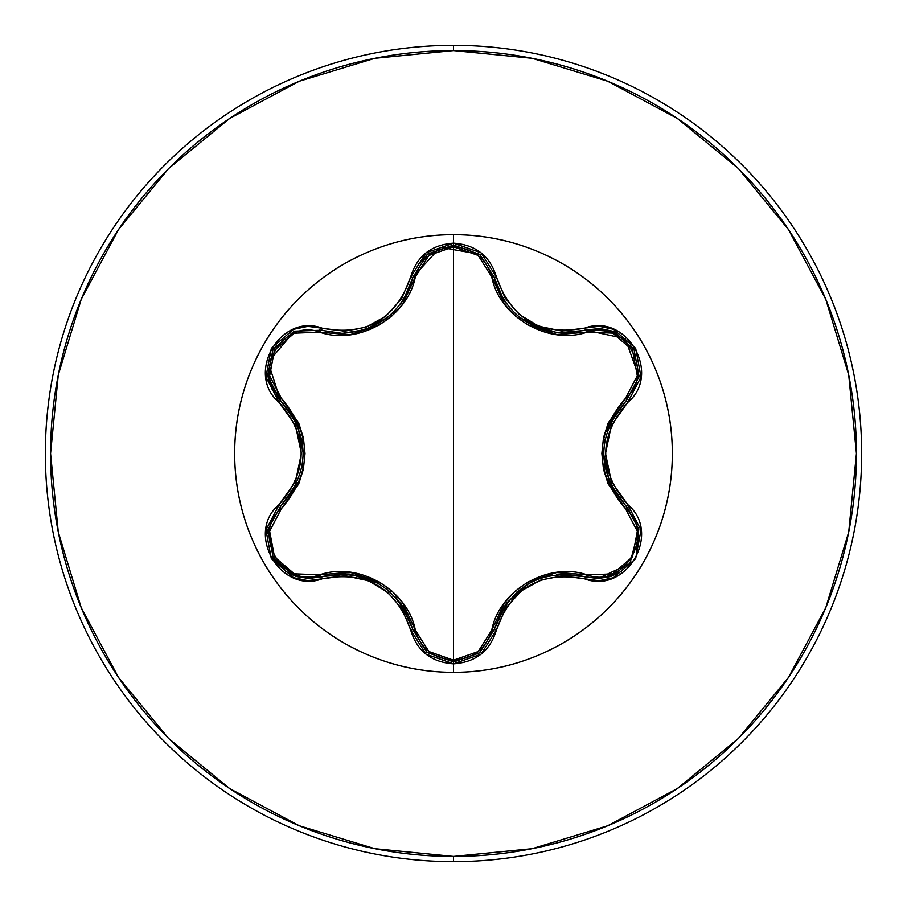 <?xml version="1.0" encoding="UTF-8"?>
<svg xmlns="http://www.w3.org/2000/svg" width="907" height="907" viewBox="0 0 907 907"><rect width="100%" height="100%" fill="white"/><g stroke="black" fill="none" stroke-linecap="round" stroke-linejoin="round"><path stroke-width="1.36" d="M610.876 576.512L597.872 578.587L585.945 576.852A2.608 0.816 106.6 0 0 587.351 574.947C624.152 589.176 656.237 533.384 625.524 508.748A2.608 0.816 133.3 0 0 626.465 506.582L638.845 529.235L629.855 563.632L597.872 578.587L585.945 576.852C540.232 568.44 509.621 586.115 494.1 629.877A2.608 0.816 13.4 0 1 491.753 630.138L478.148 651.566L453.5 660.205L453.5 246.795L453.5 660.205L428.898 651.532L415.327 630.104L402.561 602.702L392.141 591.251L379.387 582.011L349.841 572.226L319.638 574.857L294.31 573.825L274.492 556.864L269.64 531.196L281.397 508.691L298.709 483.953L303.392 469.214L305.024 453.568L303.426 437.934L298.743 423.127L281.397 398.309L269.651 375.838L274.458 350.204L294.276 333.186L319.638 332.143L349.762 334.785L379.262 325.069L392.028 315.851L402.515 304.367L415.327 276.896L428.898 255.468L453.5 246.795L478.148 255.434L491.753 276.862L504.53 304.219L514.938 315.647L527.681 324.876L557.181 334.66L587.351 332.053L612.678 333.107L632.485 350.102L637.304 375.77L625.524 398.252L608.178 423.013L603.484 437.764L601.851 453.432L603.45 469.089L608.144 483.907L625.524 508.748L637.304 531.196L632.519 556.841L612.713 573.882L587.351 574.947L557.261 572.328L527.795 582.045L515.051 591.251L504.575 602.713L491.753 630.138A2.608 0.816 -166.6 0 0 494.1 629.877L493.964 630.433M479.576 652.791L453.545 661.917L479.327 652.995M479.678 652.711L453.545 661.917L427.129 652.473L412.98 629.832L426.675 652.099M638.8 528.974L636.669 552.136M611.035 576.455L621.216 571.444M636.714 552.034L638.777 528.883M498.533 290.161L503.147 298.811M503.396 299.219L505.947 302.995M515.72 313.981L519.439 317.167M519.654 317.348L539.948 328.742M541.06 329.139L542.341 329.57M541.139 329.173L519.7 317.382L515.55 313.822M506.004 303.063L503.43 299.265L494.1 277.123L496.367 284.787M453.455 234.664A218.836 218.836 0 0 0 369.795 251.296C342.948 262.429 319.275 278.234 298.754 298.754C278.234 319.275 262.429 342.948 251.318 369.75A218.836 218.836 0 0 0 234.664 453.455M369.705 251.341A218.836 218.836 0 0 0 251.341 369.705M234.664 453.545A218.836 218.836 0 0 0 251.296 537.205C262.429 564.052 278.234 587.725 298.754 608.246C319.275 628.766 342.948 644.571 369.75 655.682A218.836 218.836 0 0 0 447.718 672.257M251.341 537.295A218.836 218.836 0 0 0 369.705 655.659M369.75 655.682C396.563 666.781 424.476 672.336 453.5 672.336A218.836 218.836 0 0 1 234.664 453.5A218.836 218.836 0 0 1 453.5 234.664L453.5 243.155L425.95 252.872L410.61 277.225L401.642 298.63L385.917 316.158L366.099 327.144L344.671 331.18L307.881 326.361L293.528 329.32L271.34 348.322L265.921 377.051L279.311 402.561L295.523 425.553L301.373 453.477L295.535 481.424L279.311 504.439L265.921 529.915L271.306 558.633L293.494 577.668L307.87 580.639L345.306 575.843L368.344 580.695L387.765 592.362L401.982 608.903L410.61 629.775L425.95 654.128L453.5 663.845L453.5 672.336C482.524 672.336 510.437 666.781 537.25 655.682C564.052 644.571 587.725 628.766 608.246 608.246C628.766 587.725 644.571 564.052 655.682 537.25C666.781 510.437 672.336 482.524 672.336 453.5C672.336 424.476 666.781 396.563 655.682 369.75C644.571 342.948 628.766 319.275 608.246 298.754C587.725 278.234 564.052 262.429 537.25 251.318C510.437 240.219 482.524 234.664 453.5 234.664C424.476 234.664 396.563 240.219 369.75 251.318M453.5 861.65A408.15 408.15 0 0 0 861.65 453.5A408.15 408.15 0 0 0 453.5 45.35L453.5 50.565A402.935 402.935 0 0 1 856.435 453.5A402.935 402.935 0 0 1 453.5 856.435L453.5 861.65A408.15 408.15 0 0 1 45.35 453.5A408.15 408.15 0 0 1 453.5 45.35A408.15 408.15 0 0 1 861.65 453.5A408.15 408.15 0 0 1 453.5 861.65L453.5 856.435A402.935 402.935 0 0 1 50.565 453.5A402.935 402.935 0 0 1 453.5 50.565L453.5 45.35A408.15 408.15 0 0 0 45.35 453.5A408.15 408.15 0 0 0 453.5 861.65M453.5 245.083L453.5 243.155L453.5 245.083L427.889 253.915M413.082 630.263L412.98 629.832A2.608 0.601 166.7 0 0 410.61 629.775C416.846 650.852 431.142 662.212 453.5 663.845L453.5 661.917L453.5 663.845L481.084 654.174L496.469 629.821L505.46 608.427L521.196 590.922L541.014 579.947L562.453 575.934L599.119 580.718L613.472 577.736L635.648 558.712L641.034 529.983L627.61 504.496L611.352 481.481L605.491 453.523L611.352 425.542L627.61 402.504L641.022 377.051L635.671 348.333L613.495 329.275L599.13 326.282L561.694 331.044L538.656 326.169L519.246 314.48L505.052 297.927L496.469 277.179L481.095 252.826L453.5 243.155L453.5 234.664A218.836 218.836 0 0 1 672.336 453.5A218.836 218.836 0 0 1 453.5 672.336L453.5 663.845C475.88 662.257 490.211 650.92 496.469 629.821C511.321 587.657 540.731 570.684 584.709 578.881C626.567 594.731 662.325 532.851 627.61 504.496A2.608 0.601 133.3 0 0 626.465 506.582L626.465 506.571A2.608 0.816 -46.7 0 1 625.524 508.748C594.368 471.821 594.368 434.997 625.524 398.252A2.608 0.816 -133.3 0 1 626.465 400.418A2.608 0.816 46.7 0 0 625.524 398.252C656.271 373.537 624.061 317.801 587.351 332.053A2.608 0.816 73.4 0 0 585.945 330.148L599.527 328.447L613.075 331.282L633.993 349.297L639.072 376.405M453.5 856.435L374.886 848.703L299.299 825.767L229.641 788.534L168.577 738.423L118.466 677.359L81.233 607.701L58.297 532.114L50.565 453.5L58.297 374.886L81.233 299.299L118.466 229.641L168.577 168.577L229.641 118.466L299.299 81.233L374.886 58.297L453.5 50.565L532.114 58.297L607.701 81.233L677.359 118.466L738.423 168.577L788.534 229.641L825.767 299.299L848.703 374.886L856.435 453.5L848.703 532.114L825.767 607.701L788.534 677.359L738.423 738.423L677.359 788.534L607.701 825.767L532.114 848.703L453.5 856.435M251.318 369.75C240.219 396.563 234.664 424.476 234.664 453.5C234.664 482.524 240.219 510.437 251.318 537.25M453.545 672.336A218.836 218.836 0 0 0 537.205 655.704M537.295 655.659A218.836 218.836 0 0 0 655.659 537.295M655.704 537.205A218.836 218.836 0 0 0 672.336 453.545M672.336 453.455A218.836 218.836 0 0 0 655.704 369.795M655.659 369.705A218.836 218.836 0 0 0 537.295 251.341M537.205 251.296A218.836 218.836 0 0 0 459.282 234.743M295.943 576.387L309.083 578.507L296.135 576.444L273.222 558.077L268.109 529.155L280.456 506.525A2.608 0.816 -133.4 0 0 281.397 508.691A2.608 0.816 46.6 0 1 280.456 506.525C310.591 471.141 310.591 435.791 280.456 400.475A2.608 0.816 133.4 0 1 281.397 398.309A2.608 0.816 -46.6 0 0 280.456 400.475L280.206 400.236M272.179 389.568L267.871 376.416L273.007 349.286L293.947 331.338M320.772 330.159L321.055 330.25A2.608 0.816 -73.3 0 0 319.638 332.143A2.608 0.816 106.7 0 1 321.044 330.239M272.973 349.342L267.803 375.963M267.905 376.654L280.456 400.475A2.608 0.601 133.4 0 1 279.311 402.561C308.403 436.494 308.403 470.45 279.311 504.439C244.652 532.772 280.365 594.675 322.291 578.779C366.281 570.514 395.724 587.509 410.61 629.775A2.608 0.601 -13.3 0 1 412.98 629.832A2.608 0.816 166.7 0 0 415.327 630.104C420.723 648.573 433.455 658.607 453.5 660.205C473.567 658.652 486.322 648.63 491.753 630.138C499.36 589.777 548.814 561.388 587.351 574.947A2.608 0.816 -73.4 0 1 585.945 576.852A2.608 0.601 106.6 0 0 584.709 578.881A2.608 0.601 -73.4 0 1 585.945 576.852L598.643 578.575M360.85 330.84L365.929 329.286M391.654 313.811L387.448 317.427L365.997 329.252L386.031 318.527M387.561 317.337L391.733 313.731M401.121 303.097L403.706 299.276M403.955 298.879L408.569 290.206M528.826 323.561L557.714 332.835L565.072 333.198L585.945 330.148A2.608 0.816 -106.6 0 1 587.351 332.053C548.588 345.646 499.269 317.008 491.753 276.862C486.322 258.37 473.579 248.348 453.5 246.795C433.455 248.393 420.735 258.427 415.327 276.896A2.608 0.816 13.3 0 0 412.98 277.168L403.672 299.321L401.177 303.017M365.997 329.252L360.714 330.874M418.286 264.538L427.503 254.221L453.545 245.083M494.032 276.85L494.1 277.123A2.608 0.816 -13.4 0 0 491.753 276.862A2.608 0.816 166.6 0 1 494.1 277.123C504.666 311.974 528.327 330.67 565.072 333.198L585.945 330.148L625.24 338.651L639.004 376.858L626.465 400.418C596.262 435.836 596.262 471.221 626.465 506.582A2.608 0.601 -46.7 0 1 627.61 504.496C598.45 470.529 598.45 436.528 627.61 402.504A2.608 0.601 -133.3 0 1 626.465 400.418A2.608 0.601 46.7 0 0 627.61 402.504C662.303 374.217 626.658 312.28 584.709 328.119A2.608 0.601 73.4 0 0 585.945 330.148A2.608 0.601 -106.6 0 1 584.709 328.119C540.776 336.35 511.367 319.366 496.469 277.179A2.608 0.601 166.6 0 1 494.1 277.123A2.608 0.601 -13.4 0 0 496.469 277.179C490.211 256.091 475.88 244.754 453.5 243.155C431.142 244.788 416.846 256.137 410.61 277.225A2.608 0.601 13.3 0 0 412.98 277.168A2.608 0.816 -166.7 0 1 415.327 276.896C407.753 317.325 358.208 345.771 319.638 332.143C282.859 317.881 250.706 373.639 281.397 398.309C312.484 435.19 312.484 471.991 281.397 508.691C250.672 533.452 282.95 589.142 319.638 574.857C358.435 561.206 407.844 589.89 415.327 630.104A2.608 0.816 -13.3 0 1 412.98 629.832C397.413 585.967 366.768 568.281 321.055 576.75A2.608 0.816 73.3 0 1 319.638 574.857A2.608 0.816 -106.7 0 0 321.055 576.75L319.91 577.079L321.055 576.75A2.608 0.601 73.3 0 1 322.291 578.779A2.608 0.601 -106.7 0 0 321.055 576.75L309.083 578.507L296.589 576.591M427.378 254.323L412.98 277.168A2.608 0.601 -166.7 0 1 410.61 277.225C395.769 319.457 366.326 336.452 322.291 328.221A2.608 0.601 106.7 0 1 321.055 330.25L341.996 333.322C378.82 330.749 402.481 312.031 412.98 277.168L440.303 247.26L479.667 254.277M633.97 349.24L613.495 331.452M612.849 331.191L587.078 329.831M616.114 412.594L609.719 424.17M604.946 439.328L603.563 453.432L605.026 468.08M609.685 482.762L616.091 494.383M626.023 506.151L609.617 482.592M609.277 481.798L603.563 453.523L604.98 439.169M609.606 424.419L626.159 400.724M570.254 573.984L557.045 574.233M541.57 577.68L528.622 583.552M528.373 583.7L516.933 591.931M506.333 603.472L499.474 614.821M494.202 629.469L506.446 603.325M506.968 602.633L528.577 583.575L541.354 577.759M556.762 574.267L585.525 576.727M407.617 614.776L400.792 603.461M390.044 591.749L378.525 583.496L365.113 577.442M350.057 574.131L336.803 573.87M321.634 576.58L350.249 574.154M351.1 574.256L378.457 583.45L390.169 591.852M400.622 603.234L412.878 629.413M295.818 576.342L285.728 571.353L273.37 558.315M268.155 528.94L267.531 533.486M273.392 558.372L285.739 571.365M285.773 571.387L294.219 575.764M290.784 494.372L297.167 482.796M301.918 467.672L303.312 453.523L301.963 467.456M303.312 453.251L301.895 439.215M297.201 424.272L290.807 412.651M280.762 400.758L297.269 424.442M297.609 425.236L303.312 453.477M297.281 482.535L280.773 506.231M611.783 419.862L606.862 431.789M603.574 454.815L609.549 482.445M609.935 483.329L614.799 492.399L609.935 483.329M562.295 573.848L557.431 574.199M527.523 584.199L506.73 602.951M505.902 604.085L500.755 612.327L505.902 604.085M588.45 329.49L614.243 331.758L634.095 349.456M494.1 629.877L479.792 652.621L494.1 629.877A2.608 0.601 13.4 0 1 496.469 629.821A2.608 0.601 -166.6 0 0 494.1 629.877L479.338 652.972L453.829 661.917M502.285 297.394L510.029 308.131M403.49 607.384L395.622 597.169M377.323 582.816L350.408 574.165M349.444 574.063L339.173 573.734L349.444 574.063M294.968 576.047L273.052 557.782M342.529 333.311L364.546 329.74M378.695 323.414L390.395 314.944M394.318 311.203L402.255 301.475L406.676 294.095M303.301 452.253L297.462 424.873M296.884 423.569L292.326 415.009L296.884 423.569M278.63 398.627L267.701 375.158L273.098 349.127M319.343 329.774L320.024 329.955M597.872 578.587L585.945 576.852M565.072 333.209L585.945 330.148M412.98 277.168L427.276 254.402L453.625 245.083L479.928 254.493L494.1 277.123L479.928 254.493M280.456 506.525A2.608 0.601 -133.4 0 0 279.311 504.439A2.608 0.601 46.6 0 1 280.456 506.525L268.109 529.155M279.311 402.561A2.608 0.601 -46.6 0 0 280.456 400.475L268.166 362.199L294.367 331.168L321.055 330.25A2.608 0.601 -73.3 0 0 322.291 328.221C280.444 312.314 244.618 374.16 279.311 402.561M638.845 529.235L627.315 507.398M585.208 330.375L557.714 332.835M406.631 294.185L402.255 301.475M280.456 400.475L279.605 399.647M626.465 400.418L639.004 376.858M412.98 629.832L427.129 652.473M321.055 576.75L296.135 576.444M321.055 330.25L294.367 331.168"/></g></svg>
